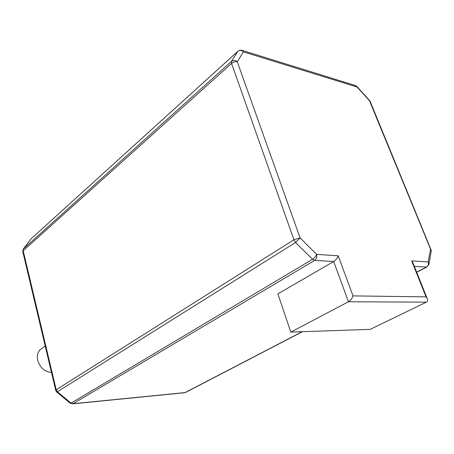 <?xml version="1.0" encoding="UTF-8"?>
<svg xmlns="http://www.w3.org/2000/svg" width="454" height="454" viewBox="0 0 454 454"><rect width="100%" height="100%" fill="white"/><g stroke="black" fill="none" stroke-linecap="round" stroke-linejoin="round"><path stroke-width="0.68" d="M45.218 346.09L39.952 349.841C37.569 352.571 36.819 356.061 37.705 360.311C40.054 367.7 44.645 371.769 51.489 372.518M238.157 51.058L31.241 238.679L23.392 248.951L231.449 61.375L231.551 63.429L23.177 250.739L56.2 389.77L293.931 239.769L231.551 63.429C233.435 61.948 235.342 61.386 237.266 61.75C235.274 60.138 233.333 60.013 231.449 61.375L237.902 51.268C239.752 49.934 241.602 50.139 243.446 51.887L237.266 61.75L300.111 237.947L316.569 254.348L338.196 255.823C337.265 258.224 335.767 260.119 333.696 261.527L277.859 293.874L290.827 332.107L370.231 329.354L426.317 302.148L348.468 301.757L290.827 332.107M31.434 238.503L31.088 238.844M55.706 390.292L22.808 251.658L23.392 248.951L22.762 251.459M338.196 255.823L353.025 295.894C352.122 298.448 350.607 300.406 348.468 301.757L333.696 261.527L314.701 260.386C316.631 258.945 317.25 256.93 316.569 254.348C315.933 256.266 314.582 257.912 312.522 259.296L295.571 242.476L293.931 239.769L300.111 237.947L295.571 242.476L57.352 391.762L56.619 391.938L55.734 390.412L56.2 389.77L57.352 391.762L71.068 403.129L70.239 403.231L56.682 391.995M356.765 86.305L356.946 86.964L243.446 51.887L241.738 50.241L239.774 50.224L238.021 51.154M369.477 100.249L369.488 100.726L355.874 85.692L355.005 85.426M431.164 251.964L431.272 250.858L369.488 100.726L369.993 101.021L356.946 86.498L355.874 85.692L241.551 50.195M353.025 295.894L426.056 296.859L427.072 298.21C427.952 300.094 427.702 301.411 426.317 302.148M428.667 265.102L428.968 263.939L428.173 261.964L430.488 249.456L431.056 249.842M426.056 296.859L411.642 260.834L413.106 263.326M70.342 403.305L73.009 403.714L71.068 403.129L312.522 259.296L314.701 260.386L73.009 403.714L185.101 392.579L302.137 331.715M416.641 272.162L426.391 267.088L414.32 266.367M411.642 260.834L428.173 261.964C428.831 264.166 428.241 265.874 426.391 267.088L426.93 266.969M370.152 101.407L430.954 249.598L431.272 250.858L428.968 263.939L426.851 267.014L416.698 272.292M302.426 331.704L185.686 392.398M237.953 51.217L31.201 238.713M31.116 238.804L23.205 249.15M72.492 403.878L184.562 392.733M412.652 262.191L427.072 298.21"/></g></svg>
